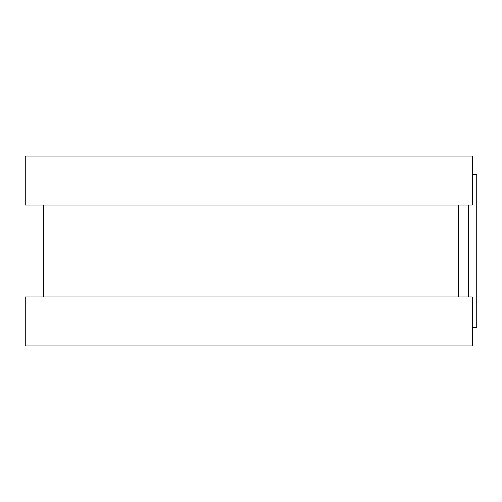 <?xml version="1.0" encoding="UTF-8"?>
<svg xmlns="http://www.w3.org/2000/svg" width="502" height="502" viewBox="0 0 502 502"><rect width="100%" height="100%" fill="white"/><g stroke="black" fill="none" stroke-linecap="round" stroke-linejoin="round"><path stroke-width="0.75" d="M472.401 174.458L476.9 174.458L476.9 327.542L472.401 327.542M43.467 205.073L43.467 296.927M454.028 205.073L454.028 296.927M25.1 156.091L25.1 205.073L472.401 205.073L472.401 156.091L25.1 156.091M25.1 296.927L25.1 345.909L472.401 345.909L472.401 296.927L25.1 296.927M458.332 205.073L458.332 296.927M468.291 205.073L468.291 296.927"/></g></svg>
